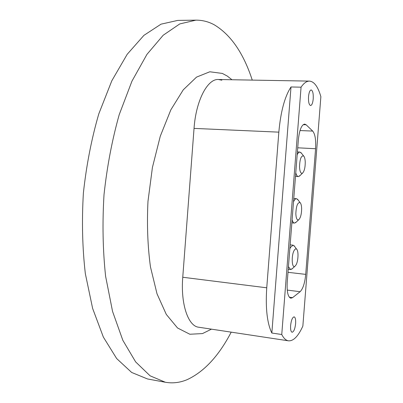<?xml version="1.0" encoding="UTF-8"?>
<svg xmlns="http://www.w3.org/2000/svg" width="403" height="403" viewBox="0 0 403 403"><rect width="100%" height="100%" fill="white"/><g stroke="black" fill="none" stroke-linecap="round" stroke-linejoin="round"><path stroke-width="0.6" d="M221.831 80.197L218.421 79.507C207.54 78.625 195.939 100.579 194.039 128.396L182.755 277.254C180.534 304.089 188.191 326.254 198.694 327.221L288.493 340.827C293.46 341.18 298.25 336.263 302.855 326.082L320.869 96.68C318.022 86.721 314.224 81.532 309.474 81.109C306.663 81.068 303.857 83.094 301.066 87.179L291.001 86.967C284.745 96.549 280.69 111.606 278.836 132.149L266.746 287.802C265.421 308.204 267.118 323.282 271.844 333.034L291.001 86.967M211.474 329.155L202.492 333.583L189.853 334.243L177.532 327.977L166.303 314.431L157.009 293.792L150.465 266.912C147.669 246.349 146.838 224.501 147.977 201.369L152.42 167.462L160.278 136.214L170.852 109.818L183.254 89.839L196.533 77.114L209.812 71.779L222.345 73.432L227.287 76.066L231.957 79.744M231.211 332.148C218.824 355.894 204.165 371.717 187.234 379.616C180.055 382.659 172.771 383.54 165.376 382.256L150.097 375.823L135.64 361.899L122.834 340.303L112.553 311.418L105.606 276.287C102.82 250.268 102.286 223.086 104.009 194.745C107.057 166.515 112.135 139.806 119.233 114.618L131.962 81.144L146.934 54.39L163.175 35.247L179.758 23.933L195.898 20.15C202.346 20.11 208.452 21.656 214.22 24.785C230.833 34.764 243.513 53.201 252.258 80.101M165.376 382.256L147.493 378.956L131.66 372.458L116.663 358.554L103.354 337.084L92.63 308.431L85.335 273.642C82.363 247.895 81.718 221.02 83.386 193.007C86.428 165.109 91.567 138.718 98.806 113.837L111.822 80.756L127.192 54.304L143.906 35.368L161.019 24.165L177.718 20.412L195.898 20.15M290.613 325.508C290.397 329.528 290.895 331.78 292.104 332.258C293.822 331.8 294.996 328.919 295.621 323.609C295.842 319.594 295.344 317.342 294.125 316.854C292.422 317.287 291.248 320.173 290.613 325.508M308.522 96.665C308.31 101.919 309 104.881 310.582 105.541C311.917 105.228 312.804 102.992 313.232 98.821C313.448 93.587 312.763 90.625 311.166 89.94C309.842 90.242 308.955 92.483 308.522 96.665M271.844 333.034L281.757 334.505C283.712 338.329 285.959 340.434 288.493 340.827M289.314 297.207L292.608 297.631L300.119 291.707L287.238 290.095M292.608 297.631L290.865 298.23C287.964 297.107 286.745 291.792 287.218 282.286L298.341 139.917C299.404 130.063 301.525 124.789 304.693 124.089L306.134 124.779L303.192 124.663M300.013 130.542L312.713 131.086L306.134 124.779M312.713 131.086C315.126 134.123 316.078 140.002 315.574 148.732L297.721 147.805M287.999 272.317L305.711 274.378L315.574 148.732M305.711 274.378C304.849 283.047 302.985 288.82 300.119 291.707M281.757 334.505L301.066 87.179M305.247 162.228C305.126 159.049 304.587 156.963 303.63 155.966C301.187 155.437 299.817 159.069 299.52 166.867C299.832 171.774 300.829 173.869 302.517 173.154C304.3 171.33 305.207 167.688 305.247 162.228M297.172 154.828C298.039 152.964 298.95 152.042 299.908 152.062L301.484 153.281M300.054 175.552L298.331 176.569C297.253 176.449 296.401 175.179 295.772 172.771M295.832 213.751C296.094 218.451 297.051 220.456 298.704 219.776C300.567 217.912 301.545 214.195 301.635 208.618C301.545 205.611 301.046 203.626 300.144 202.659C297.656 202.125 296.22 205.822 295.832 213.751M296.195 222.108L294.452 223.086C293.465 222.96 292.684 221.857 292.104 219.771M293.5 201.863C294.457 199.707 295.459 198.644 296.507 198.684L298.064 199.938M296.064 264.887C298.326 261.013 298.719 250.928 296.663 249.23C295.883 248.525 295.051 248.928 294.17 250.434C291.168 255.351 291.802 268.766 294.885 266.328L296.064 264.887M289.838 248.802L290.568 247.286L293.117 245.17L294.633 246.455M292.326 268.615L290.573 269.547L288.437 266.675M278.836 132.149L194.039 128.396M266.746 287.802L182.755 277.254M309.474 81.109L218.421 79.507M303.63 155.966L300.87 152.505M297.399 151.926L299.908 152.062M295.49 176.378L298.331 176.569M302.517 173.154L299.338 176.242M298.704 219.776L295.47 222.783M291.863 222.849L294.452 223.086M293.767 198.467L296.507 198.684M300.144 202.659L297.459 199.147M296.663 249.23L294.054 245.659M290.145 244.868L293.117 245.17M288.236 269.275L290.573 269.547M294.885 266.328L291.591 269.269"/></g></svg>
